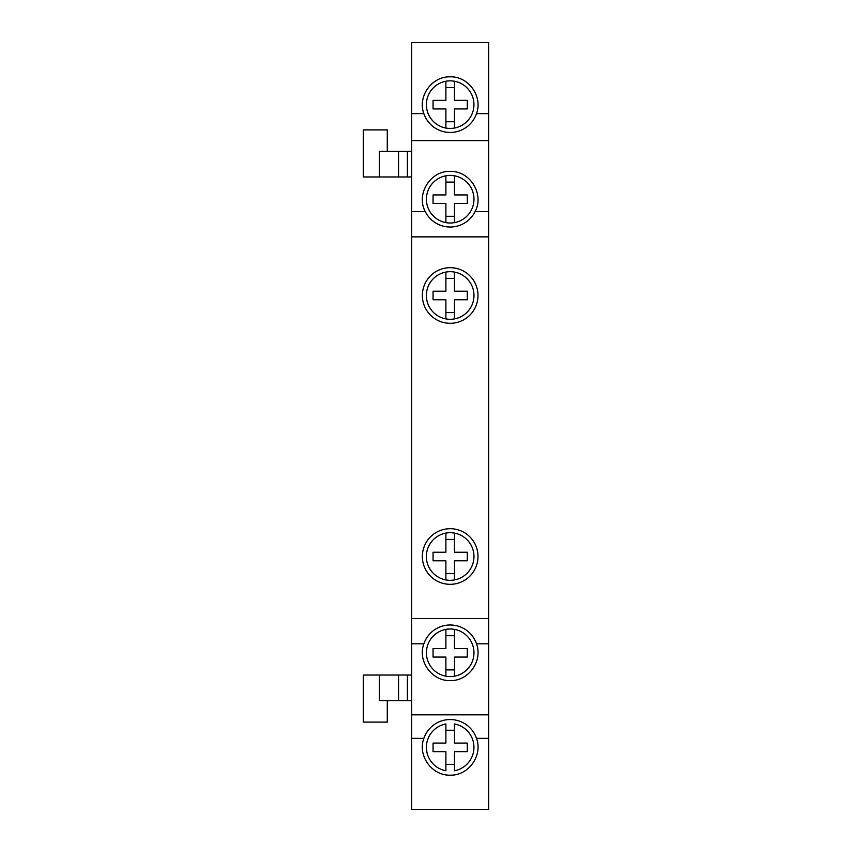 <?xml version="1.0" encoding="UTF-8"?>
<svg xmlns="http://www.w3.org/2000/svg" width="852" height="852" viewBox="0 0 852 852"><rect width="100%" height="100%" fill="white"/><g stroke="black" fill="none" stroke-linecap="round" stroke-linejoin="round"><path stroke-width="1.28" d="M450.175 128.45A23.803 23.803 0 0 1 445.894 81.238A23.803 23.803 0 0 1 454.457 81.238L454.457 100.366L467.29 100.366L467.29 108.928L454.457 108.928L454.457 128.056A23.803 23.803 0 0 1 450.175 128.45M450.175 132.465A27.818 27.818 0 0 1 423.859 113.635C417.363 96.457 431.826 76.233 450.175 76.829C468.525 76.233 482.988 96.457 476.502 113.635A27.818 27.818 0 0 1 450.175 132.465M450.175 223.011A23.803 23.803 0 0 1 445.894 175.8A23.803 23.803 0 0 1 454.457 175.8L454.457 194.938L467.29 194.938L467.29 203.49L454.457 203.49L454.457 222.628A23.803 23.803 0 0 1 450.175 223.011M450.175 227.026A27.818 27.818 0 0 1 425.286 211.626C415.765 194.181 430.324 170.666 450.175 171.401C470.027 170.666 484.586 194.181 475.065 211.626A27.818 27.818 0 0 1 450.175 227.026M450.175 323.302A27.818 27.818 0 0 1 422.358 295.495A27.818 27.818 0 0 1 450.175 267.677A27.818 27.818 0 0 1 477.993 295.495A27.818 27.818 0 0 1 450.175 323.302M454.457 318.904A23.803 23.803 0 0 1 445.894 318.904L445.894 299.766L433.061 299.766L433.061 291.214L445.894 291.214L445.894 272.076A23.803 23.803 0 0 1 454.457 272.076L454.457 291.214L467.29 291.214L467.29 299.766L454.457 299.766L454.457 318.904A23.803 23.803 0 0 0 454.457 272.076M450.175 584.323A27.818 27.818 0 0 1 422.358 556.505A27.818 27.818 0 0 1 450.175 528.698A27.818 27.818 0 0 1 477.993 556.505A27.818 27.818 0 0 1 450.175 584.323M454.457 579.924A23.803 23.803 0 0 1 445.894 579.924L445.894 560.786L433.061 560.786L433.061 552.234L445.894 552.234L445.894 533.096A23.803 23.803 0 0 1 454.457 533.096L454.457 552.234L467.29 552.234L467.29 560.786L454.457 560.786L454.457 579.924A23.803 23.803 0 0 0 454.457 533.096M450.175 775.171C431.826 775.767 417.363 755.543 423.859 738.364A27.818 27.818 0 0 1 476.502 738.364C482.988 755.543 468.525 775.767 450.175 775.171M450.175 676.584A23.803 23.803 0 0 1 445.894 629.372A23.803 23.803 0 0 1 454.457 629.372L454.457 648.51L467.29 648.51L467.29 657.062L454.457 657.062L454.457 676.2A23.803 23.803 0 0 1 450.175 676.584M450.175 680.599C431.826 681.195 417.363 660.971 423.859 643.803A27.818 27.818 0 0 1 476.502 643.803C482.988 660.971 468.525 681.195 450.175 680.599M387.277 151.283L387.277 129.887L363.314 129.887L363.314 176.96L411.665 176.96M411.665 675.04L363.314 675.04L363.314 722.113L387.277 722.113L387.277 700.717M379.396 675.04L379.396 700.717L411.665 700.717M398.576 675.04L398.576 700.717M488.686 42.6L488.686 809.4L411.665 809.4L411.665 42.6L488.686 42.6M411.665 151.283L379.396 151.283L379.396 176.96M398.576 176.96L398.576 151.283M445.894 312.609L454.457 312.609M454.457 278.37L445.894 278.37M445.894 272.076A23.803 23.803 0 0 0 445.894 318.904M445.894 573.63L454.457 573.63M454.457 539.391L445.894 539.391M445.894 533.096A23.803 23.803 0 0 0 445.894 579.924M445.894 669.906L454.457 669.906M454.457 635.677L445.894 635.677M445.894 676.2L445.894 657.062L433.061 657.062L433.061 648.51L445.894 648.51L445.894 629.372M454.457 629.372A23.803 23.803 0 0 1 454.457 676.2M445.894 216.323L454.457 216.323M454.457 182.094L445.894 182.094M445.894 222.628L445.894 203.49L433.061 203.49L433.061 194.938L445.894 194.938L445.894 175.8M454.457 175.8A23.803 23.803 0 0 1 454.457 222.628M454.457 723.944L454.457 743.072L467.29 743.072L467.29 751.634L454.457 751.634L454.457 770.762A23.803 23.803 0 0 0 454.457 723.944M454.457 730.239L445.894 730.239M445.894 743.072L445.894 723.944A23.803 23.803 0 0 0 445.894 770.762L445.894 751.634L433.061 751.634L433.061 743.072L445.894 743.072M445.894 121.761L454.457 121.761M454.457 87.532L445.894 87.532M445.894 128.056L445.894 108.928L433.061 108.928L433.061 100.366L445.894 100.366L445.894 81.238M454.457 81.238A23.803 23.803 0 0 1 454.457 128.056M445.894 764.468L454.457 764.468M488.686 643.803L476.502 643.803M423.859 643.803L411.665 643.803M488.686 714.839L411.665 714.839M488.686 738.364L476.502 738.364M423.859 738.364L411.665 738.364M488.686 211.626L475.065 211.626M488.686 140.591L411.665 140.591M425.286 211.626L411.665 211.626M488.686 113.635L476.502 113.635M423.859 113.635L411.665 113.635M488.686 236.867L411.665 236.867M488.686 618.552L411.665 618.552M407.384 675.04L407.384 700.717M407.384 176.96L407.384 151.283"/></g></svg>
